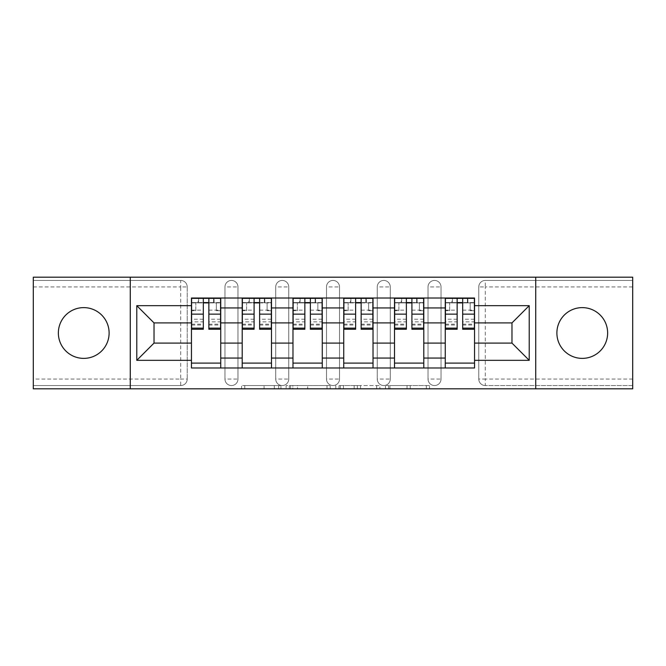 <?xml version="1.0" encoding="UTF-8"?>
<svg xmlns="http://www.w3.org/2000/svg" width="666" height="666" viewBox="0 0 666 666"><rect width="100%" height="100%" fill="white"/><g stroke="black" fill="none" stroke-linecap="round" stroke-linejoin="round"><path stroke-width="0.5" stroke-dasharray="3.33 2.5" d="M280.935 388.811L244.763 388.811L280.935 388.811L280.935 385.556L264.086 385.556L264.086 388.811L264.086 385.556L280.935 385.556L280.935 388.811L280.935 385.556L264.086 385.556L264.086 388.811L264.086 385.556L280.935 385.556L244.763 385.556L280.935 385.556M582.259 358.383A25.383 25.383 0 0 1 556.884 333A25.383 25.383 0 0 1 582.259 307.617A25.383 25.383 0 0 1 607.642 333A25.383 25.383 0 0 1 582.259 358.383M83.741 358.383A25.383 25.383 0 0 1 58.358 333A25.383 25.383 0 0 1 83.741 307.617A25.383 25.383 0 0 1 109.116 333A25.383 25.383 0 0 1 83.741 358.383M428.022 286.954A6.51 6.51 0 0 1 434.523 280.444A6.51 6.51 0 0 1 441.034 286.954A6.51 6.51 0 0 0 434.523 280.444A6.51 6.51 0 0 0 428.022 286.954L428.022 379.046A6.51 6.51 0 0 0 434.523 385.556A6.51 6.51 0 0 0 441.034 379.046L441.034 286.954A6.51 6.51 0 0 0 434.523 280.444A6.51 6.51 0 0 0 428.022 286.954L428.022 379.046A6.51 6.51 0 0 0 434.523 385.556A6.51 6.51 0 0 0 441.034 379.046L441.034 286.954L428.022 286.954M377.256 286.954A6.51 6.51 0 0 1 383.766 280.444A6.51 6.51 0 0 1 390.268 286.954A6.51 6.51 0 0 0 383.766 280.444A6.51 6.51 0 0 0 377.256 286.954L377.256 379.046A6.51 6.51 0 0 0 383.766 385.556A6.51 6.51 0 0 0 390.268 379.046L390.268 286.954A6.51 6.51 0 0 0 383.766 280.444A6.51 6.51 0 0 0 377.256 286.954L377.256 379.046A6.51 6.51 0 0 0 383.766 385.556A6.51 6.51 0 0 0 390.268 379.046L390.268 286.954L377.256 286.954M326.49 286.954A6.51 6.51 0 0 1 333 280.444A6.51 6.51 0 0 1 339.51 286.954A6.51 6.51 0 0 0 333 280.444A6.51 6.51 0 0 0 326.49 286.954L326.49 379.046A6.51 6.51 0 0 0 333 385.556A6.51 6.51 0 0 0 339.51 379.046L339.51 286.954A6.51 6.51 0 0 0 333 280.444A6.51 6.51 0 0 0 326.49 286.954L326.49 379.046A6.51 6.51 0 0 0 333 385.556A6.51 6.51 0 0 0 339.51 379.046L339.51 286.954L326.49 286.954M275.732 286.954A6.51 6.51 0 0 1 282.234 280.444A6.51 6.51 0 0 1 288.744 286.954A6.51 6.51 0 0 0 282.234 280.444A6.51 6.51 0 0 0 275.732 286.954L275.732 379.046A6.51 6.51 0 0 0 282.234 385.556A6.51 6.51 0 0 0 288.744 379.046L288.744 286.954A6.51 6.51 0 0 0 282.234 280.444A6.51 6.51 0 0 0 275.732 286.954L275.732 379.046A6.51 6.51 0 0 0 282.234 385.556A6.51 6.51 0 0 0 288.744 379.046L288.744 286.954L275.732 286.954M224.966 286.954A6.51 6.51 0 0 1 231.477 280.444A6.51 6.51 0 0 1 237.978 286.954A6.51 6.51 0 0 0 231.477 280.444A6.51 6.51 0 0 0 224.966 286.954L224.966 379.046A6.51 6.51 0 0 0 231.477 385.556A6.51 6.51 0 0 0 237.978 379.046L237.978 286.954A6.51 6.51 0 0 0 231.477 280.444A6.51 6.51 0 0 0 224.966 286.954L224.966 379.046A6.51 6.51 0 0 0 231.477 385.556A6.51 6.51 0 0 0 237.978 379.046L237.978 286.954L224.966 286.954M426.348 388.811L388.661 388.811L426.348 388.811L426.348 385.556L410.214 385.556L429.545 385.556L429.545 388.811L429.545 385.556L388.661 385.556L429.545 385.556L429.545 388.811L429.545 385.556L426.348 385.556L426.348 388.811M407.026 388.811L389.935 388.811L407.026 388.811L407.026 385.556L410.214 385.556L407.026 385.556L407.026 388.811L407.026 385.556L389.935 385.556L389.935 388.811L389.935 385.556L407.026 385.556L407.026 388.811M385.464 388.811L388.661 388.811L385.464 388.811L385.464 385.556L388.661 385.556L385.464 385.556L385.464 388.811M241.567 388.811L244.763 388.811L241.567 388.811L241.567 385.556L244.763 385.556L241.567 385.556L241.567 388.811M632.7 379.046L485.289 379.046L485.289 385.556L632.7 385.556L632.7 388.811L33.3 388.811L33.3 385.556L180.711 385.556A6.51 6.51 0 0 0 187.221 379.046L187.221 286.954A6.51 6.51 0 0 0 180.711 280.444A6.51 6.51 0 0 1 187.221 286.954A6.51 6.51 0 0 0 180.711 280.444L33.3 280.444L33.3 277.189L632.7 277.189L632.7 280.444L485.289 280.444A6.51 6.51 0 0 0 478.779 286.954L478.779 379.046A6.51 6.51 0 0 0 485.289 385.556A6.51 6.51 0 0 1 478.779 379.046A6.51 6.51 0 0 0 485.289 385.556L632.7 385.556L632.7 280.444L485.289 280.444A6.51 6.51 0 0 0 478.779 286.954L478.779 379.046L485.289 379.046L485.289 286.954L632.7 286.954M330.203 388.811L327.014 388.811L330.203 388.811L330.203 385.556L330.203 388.811M289.319 388.811L327.014 388.811L286.13 388.811L289.319 388.811L289.319 385.556L330.203 385.556L286.13 385.556L286.13 388.811L286.13 385.556L289.319 385.556L289.319 388.811M338.986 388.811L379.87 388.811L335.797 388.811L338.986 388.811L338.986 385.556L379.87 385.556L379.87 388.811L379.87 385.556L360.547 385.556L360.547 388.811M187.221 379.046L187.221 286.954L180.711 286.954L180.711 379.046L33.3 379.046L33.3 385.556L180.711 385.556A6.51 6.51 0 0 0 187.221 379.046A6.51 6.51 0 0 1 180.711 385.556L180.711 379.046L187.221 379.046M33.3 286.954L180.711 286.954L180.711 280.444L33.3 280.444L33.3 379.046M445.263 298.018L474.55 298.018L474.55 302.897L445.263 302.897L445.263 298.018L423.792 298.018L423.792 302.897L394.505 302.897L394.505 298.018L373.027 298.018L373.027 302.897L343.739 302.897L343.739 298.018L322.261 298.018L322.261 302.897L292.973 302.897L292.973 298.018L271.495 298.018L271.495 302.897L242.208 302.897L242.208 298.018L220.737 298.018L220.737 302.897L191.45 302.897L191.45 363.103L220.737 363.103L220.737 302.897M220.737 363.103L220.737 367.982L242.208 367.982L242.208 363.103L271.495 363.103L271.495 302.897M242.208 302.897L242.208 363.103M271.495 363.103L271.495 367.982L292.973 367.982L292.973 363.103L322.261 363.103L322.261 302.897M292.973 302.897L292.973 363.103M322.261 363.103L322.261 367.982L343.739 367.982L343.739 363.103L373.027 363.103L373.027 302.897M343.739 302.897L343.739 363.103M373.027 363.103L373.027 367.982L394.505 367.982L394.505 363.103L423.792 363.103L423.792 302.897M394.505 302.897L394.505 363.103M423.792 363.103L423.792 367.982L445.263 367.982L445.263 363.103L474.55 363.103L474.55 302.897M445.263 302.897L445.263 363.103M423.792 343.09L445.263 343.09M373.027 343.09L394.505 343.09M322.261 343.09L343.739 343.09M271.495 343.09L292.973 343.09M220.737 343.09L242.208 343.09M445.263 322.91L423.792 322.91M394.505 322.91L373.027 322.91M343.739 322.91L322.261 322.91M292.973 322.91L271.495 322.91M242.208 322.91L220.737 322.91M191.45 322.91L154.029 322.91L154.029 343.09L191.45 343.09M130.27 388.811L130.27 277.189M535.73 388.811L535.73 277.189M474.55 343.09L511.971 343.09L511.971 322.91L474.55 322.91M220.737 367.982L191.45 367.982L191.45 363.103M191.45 302.897L191.45 298.018L220.737 298.018M242.208 298.018L271.495 298.018M292.973 298.018L322.261 298.018M343.739 298.018L373.027 298.018M394.505 298.018L423.792 298.018M474.55 363.103L474.55 367.982L445.263 367.982M423.792 367.982L394.505 367.982M373.027 367.982L343.739 367.982M322.261 367.982L292.973 367.982M271.495 367.982L242.208 367.982M191.608 302.897L203.321 302.897M208.858 302.897L220.571 302.897M441.034 379.046A6.51 6.51 0 0 1 434.523 385.556A6.51 6.51 0 0 1 428.022 379.046L441.034 379.046M390.268 379.046A6.51 6.51 0 0 1 383.766 385.556A6.51 6.51 0 0 1 377.256 379.046L390.268 379.046M339.51 379.046A6.51 6.51 0 0 1 333 385.556A6.51 6.51 0 0 1 326.49 379.046L339.51 379.046M288.744 379.046A6.51 6.51 0 0 1 282.234 385.556A6.51 6.51 0 0 1 275.732 379.046L288.744 379.046M237.978 379.046A6.51 6.51 0 0 1 231.477 385.556A6.51 6.51 0 0 1 224.966 379.046L237.978 379.046M242.374 302.897L254.087 302.897M259.623 302.897L271.337 302.897M293.14 302.897L304.853 302.897M310.381 302.897L322.103 302.897M343.897 302.897L355.619 302.897M361.147 302.897L372.86 302.897M394.663 302.897L406.377 302.897M411.913 302.897L423.626 302.897M445.429 302.897L457.142 302.897M462.679 302.897L474.392 302.897M292.832 388.811L297.469 388.811L292.832 388.811L292.832 385.556L290.601 385.556L290.601 388.811L290.601 385.556L297.469 385.556L292.832 385.556L292.832 388.811M297.469 388.811L307.684 388.811L297.469 388.811L297.469 385.556L307.684 385.556L307.684 388.811L307.684 385.556L297.469 385.556L297.469 388.811M338.986 385.556L357.359 385.556L357.359 388.811L357.359 385.556L354.162 385.556L357.359 385.556L357.359 388.811L357.359 385.556L360.547 385.556M340.268 385.556L340.268 388.811L340.268 385.556M335.797 385.556L335.797 388.811L335.797 385.556M214.061 302.572L214.061 298.343L213.578 298.343L213.578 302.572L220.571 302.572L216.342 302.572L216.342 310.706L220.571 310.706L220.571 302.572L220.571 310.706L216.342 310.706L216.342 302.572L220.571 302.572L220.571 329.254M191.608 298.343L191.608 310.706L195.837 310.706L195.837 302.572L191.608 302.572L191.608 310.706L195.837 310.706L195.837 302.572L191.608 302.572L203.321 302.572L203.321 298.343L208.858 298.343L208.858 302.572L220.571 302.572L220.571 298.343M220.571 319.239L208.858 319.239L208.858 325.025L208.858 302.572M208.858 319.239L208.858 321.869L220.571 321.869M208.858 321.869L208.858 329.254M191.608 325.025L203.321 325.025L203.321 319.239L191.608 319.239L191.608 325.025L191.608 302.572L213.578 302.572L213.578 298.343M191.608 310.156L203.321 310.156L203.321 302.572M203.321 310.156L203.321 325.025M203.321 319.239L203.321 329.254M191.608 319.239L191.608 321.869L203.321 321.869M191.608 321.869L191.608 329.254M198.61 298.343L198.61 302.572L198.61 298.343L198.118 298.343L198.118 302.572M264.827 302.572L264.827 298.343L264.335 298.343L264.335 302.572L271.337 302.572L267.108 302.572L267.108 310.706L271.337 310.706L271.337 302.572L271.337 310.706L267.108 310.706L267.108 302.572L271.337 302.572L271.337 329.254M242.374 298.343L242.374 310.706L246.603 310.706L246.603 302.572L242.374 302.572L242.374 310.706L246.603 310.706L246.603 302.572L242.374 302.572L254.087 302.572L254.087 298.343L259.623 298.343L259.623 302.572L271.337 302.572L271.337 298.343M271.337 319.239L259.623 319.239L259.623 325.025L259.623 302.572M259.623 319.239L259.623 321.869L271.337 321.869M259.623 321.869L259.623 329.254M242.374 325.025L254.087 325.025L254.087 319.239L242.374 319.239L242.374 325.025L242.374 302.572L264.335 302.572L264.335 298.343M242.374 310.156L254.087 310.156L254.087 302.572M254.087 310.156L254.087 325.025M254.087 319.239L254.087 329.254M242.374 319.239L242.374 321.869L254.087 321.869M242.374 321.869L242.374 329.254M249.367 298.343L249.367 302.572L249.367 298.343L248.884 298.343L248.884 302.572M315.592 302.572L315.592 298.343L315.101 298.343L315.101 302.572L322.103 302.572L317.865 302.572L317.865 310.706L322.103 310.706L322.103 302.572L322.103 310.706L317.865 310.706L317.865 302.572L322.103 302.572L322.103 329.254M293.14 298.343L293.14 310.706L297.369 310.706L297.369 302.572L293.14 302.572L293.14 310.706L297.369 310.706L297.369 302.572L293.14 302.572L304.853 302.572L304.853 298.343L310.381 298.343L310.381 302.572L322.103 302.572L322.103 298.343M322.103 319.239L310.381 319.239L310.381 325.025L310.381 302.572M310.381 319.239L310.381 321.869L322.103 321.869M310.381 321.869L310.381 329.254M293.14 325.025L304.853 325.025L304.853 319.239L293.14 319.239L293.14 325.025L293.14 302.572L315.101 302.572L315.101 298.343M293.14 310.156L304.853 310.156L304.853 302.572M304.853 310.156L304.853 325.025M304.853 319.239L304.853 329.254M293.14 319.239L293.14 321.869L304.853 321.869M293.14 321.869L293.14 329.254M300.133 298.343L300.133 302.572L300.133 298.343L299.642 298.343L299.642 302.572M366.358 302.572L366.358 298.343L365.867 298.343L365.867 302.572L372.86 302.572L368.631 302.572L368.631 310.706L372.86 310.706L372.86 302.572L372.86 310.706L368.631 310.706L368.631 302.572L372.86 302.572L372.86 329.254M343.897 298.343L343.897 310.706L348.135 310.706L348.135 302.572L343.897 302.572L343.897 310.706L348.135 310.706L348.135 302.572L343.897 302.572L355.619 302.572L355.619 298.343L361.147 298.343L361.147 302.572L372.86 302.572L372.86 298.343M372.86 319.239L361.147 319.239L361.147 325.025L361.147 302.572M361.147 319.239L361.147 321.869L372.86 321.869M361.147 321.869L361.147 329.254M343.897 325.025L355.619 325.025L355.619 319.239L343.897 319.239L343.897 325.025L343.897 302.572L365.867 302.572L365.867 298.343M343.897 310.156L355.619 310.156L355.619 302.572M355.619 310.156L355.619 325.025M355.619 319.239L355.619 329.254M343.897 319.239L343.897 321.869L355.619 321.869M343.897 321.869L343.897 329.254M350.899 298.343L350.899 302.572L350.899 298.343L350.408 298.343L350.408 302.572M417.116 302.572L417.116 298.343L416.633 298.343L416.633 302.572L423.626 302.572L419.397 302.572L419.397 310.706L423.626 310.706L423.626 302.572L423.626 310.706L419.397 310.706L419.397 302.572L423.626 302.572L423.626 329.254M394.663 298.343L394.663 310.706L398.892 310.706L398.892 302.572L394.663 302.572L394.663 310.706L398.892 310.706L398.892 302.572L394.663 302.572L406.377 302.572L406.377 298.343L411.913 298.343L411.913 302.572L423.626 302.572L423.626 298.343M423.626 319.239L411.913 319.239L411.913 325.025L411.913 302.572M411.913 319.239L411.913 321.869L423.626 321.869M411.913 321.869L411.913 329.254M394.663 325.025L406.377 325.025L406.377 319.239L394.663 319.239L394.663 325.025L394.663 302.572L416.633 302.572L416.633 298.343M394.663 310.156L406.377 310.156L406.377 302.572M406.377 310.156L406.377 325.025M406.377 319.239L406.377 329.254M394.663 319.239L394.663 321.869L406.377 321.869M394.663 321.869L394.663 329.254M401.665 298.343L401.665 302.572L401.665 298.343L401.173 298.343L401.173 302.572M467.882 302.572L467.882 298.343L467.39 298.343L467.39 302.572L474.392 302.572L470.163 302.572L470.163 310.706L474.392 310.706L474.392 302.572L474.392 310.706L470.163 310.706L470.163 302.572L474.392 302.572L474.392 329.254M445.429 298.343L445.429 310.706L449.658 310.706L449.658 302.572L445.429 302.572L445.429 310.706L449.658 310.706L449.658 302.572L445.429 302.572L457.142 302.572L457.142 298.343L462.679 298.343L462.679 302.572L474.392 302.572L474.392 298.343M474.392 319.239L462.679 319.239L462.679 325.025L462.679 302.572M462.679 319.239L462.679 321.869L474.392 321.869M462.679 321.869L462.679 329.254M445.429 325.025L457.142 325.025L457.142 319.239L445.429 319.239L445.429 325.025L445.429 302.572L467.39 302.572L467.39 298.343M445.429 310.156L457.142 310.156L457.142 302.572M457.142 310.156L457.142 325.025M457.142 319.239L457.142 329.254M445.429 319.239L445.429 321.869L457.142 321.869M445.429 321.869L445.429 329.254M452.422 298.343L452.422 302.572L452.422 298.343L451.939 298.343L451.939 302.572M278.704 385.556L278.704 388.811L278.704 385.556M485.289 280.444A6.51 6.51 0 0 0 478.779 286.954L485.289 286.954L485.289 280.444M274.309 385.556L274.309 388.811L274.309 385.556M244.763 385.556L244.763 388.811L244.763 385.556M327.014 385.556L327.014 388.811L327.014 385.556M376.681 385.556L376.681 388.811L376.681 385.556M354.162 385.556L354.162 388.811L354.162 385.556M343.465 385.556L343.465 388.811L343.465 385.556M410.214 385.556L410.214 388.811L410.214 385.556M388.661 385.556L388.661 388.811L388.661 385.556M208.858 310.156L220.571 310.156M208.858 324.151L220.571 324.151M191.608 324.151L203.321 324.151M259.623 310.156L271.337 310.156M259.623 324.151L271.337 324.151M242.374 324.151L254.087 324.151M310.381 310.156L322.103 310.156M310.381 324.151L322.103 324.151M293.14 324.151L304.853 324.151M361.147 310.156L372.86 310.156M361.147 324.151L372.86 324.151M343.897 324.151L355.619 324.151M411.913 310.156L423.626 310.156M411.913 324.151L423.626 324.151M394.663 324.151L406.377 324.151M462.679 310.156L474.392 310.156M462.679 324.151L474.392 324.151M445.429 324.151L457.142 324.151M208.858 325.025L220.571 325.025M259.623 325.025L271.337 325.025M310.381 325.025L322.103 325.025M361.147 325.025L372.86 325.025M411.913 325.025L423.626 325.025M462.679 325.025L474.392 325.025"/><path stroke-width="1" d="M582.259 307.617A25.383 25.383 0 0 0 556.884 333A25.383 25.383 0 0 0 582.259 358.383A25.383 25.383 0 0 0 607.642 333A25.383 25.383 0 0 0 582.259 307.617M83.741 307.617A25.383 25.383 0 0 0 58.358 333A25.383 25.383 0 0 0 83.741 358.383A25.383 25.383 0 0 0 109.116 333A25.383 25.383 0 0 0 83.741 307.617M535.73 388.811L632.7 388.811L632.7 277.189L33.3 277.189L33.3 388.811L535.73 388.811L535.73 277.189M242.208 367.982L242.208 307.942L220.737 307.942L220.737 367.982M220.737 307.942L220.737 298.018M242.208 307.942L242.208 298.018M271.495 298.018L271.495 367.982M292.973 367.982L292.973 298.018M322.261 298.018L322.261 367.982M343.739 367.982L343.739 298.018M373.027 298.018L373.027 367.982M394.505 367.982L394.505 298.018M423.792 298.018L423.792 367.982M445.263 367.982L445.263 298.018M445.263 343.09L423.792 343.09M394.505 343.09L373.027 343.09M343.739 343.09L322.261 343.09M292.973 343.09L271.495 343.09M242.208 343.09L220.737 343.09M445.263 322.91L423.792 322.91M394.505 322.91L373.027 322.91M343.739 322.91L322.261 322.91M292.973 322.91L271.495 322.91M242.208 322.91L220.737 322.91M154.029 343.09L191.45 343.09L191.45 322.91L154.029 322.91L154.029 343.09L136.78 360.331L136.78 305.669L191.45 305.669L191.45 322.91M474.55 322.91L474.55 343.09L511.971 343.09L511.971 322.91L474.55 322.91L474.55 298.018L191.45 298.018L191.45 305.669M474.55 305.669L529.22 305.669L529.22 360.331L474.55 360.331L474.55 343.09M191.45 343.09L191.45 367.982L474.55 367.982L474.55 360.331M191.45 360.331L136.78 360.331M130.27 388.811L130.27 277.189M220.737 363.103L191.45 363.103M203.321 302.897L208.858 302.897M271.495 363.103L242.208 363.103M254.087 302.897L259.623 302.897M322.261 363.103L292.973 363.103M304.853 302.897L310.381 302.897M373.027 363.103L343.739 363.103M355.619 302.897L361.147 302.897M423.792 363.103L394.505 363.103M406.377 302.897L411.913 302.897M474.55 363.103L445.263 363.103M457.142 302.897L462.679 302.897M136.78 305.669L154.029 322.91M511.971 343.09L529.22 360.331M511.971 322.91L529.22 305.669M208.858 328.138L220.571 328.138L220.571 329.254L208.858 329.254L208.858 298.343L220.571 298.343L214.061 298.343M220.571 328.138L220.571 298.343M203.321 302.572L208.858 302.572M198.118 298.343L191.608 298.343L191.608 329.254L203.321 329.254L203.321 298.343L198.61 298.343M191.608 298.343L213.578 298.343M259.623 328.138L271.337 328.138L271.337 329.254L259.623 329.254L259.623 298.343L271.337 298.343L264.827 298.343M271.337 328.138L271.337 298.343M254.087 302.572L259.623 302.572M248.884 298.343L242.374 298.343L242.374 329.254L254.087 329.254L254.087 298.343L249.367 298.343M242.374 298.343L264.335 298.343M310.381 328.138L322.103 328.138L322.103 329.254L310.381 329.254L310.381 298.343L322.103 298.343L315.592 298.343M322.103 328.138L322.103 298.343M304.853 302.572L310.381 302.572M299.642 298.343L293.14 298.343L293.14 329.254L304.853 329.254L304.853 298.343L300.133 298.343M293.14 298.343L315.101 298.343M361.147 328.138L372.86 328.138L372.86 329.254L361.147 329.254L361.147 298.343L372.86 298.343L366.358 298.343M372.86 328.138L372.86 298.343M355.619 302.572L361.147 302.572M350.408 298.343L343.897 298.343L343.897 329.254L355.619 329.254L355.619 298.343L350.899 298.343M343.897 298.343L365.867 298.343M411.913 328.138L423.626 328.138L423.626 329.254L411.913 329.254L411.913 298.343L423.626 298.343L417.116 298.343M423.626 328.138L423.626 298.343M406.377 302.572L411.913 302.572M401.173 298.343L394.663 298.343L394.663 329.254L406.377 329.254L406.377 298.343L401.665 298.343M394.663 298.343L416.633 298.343M462.679 328.138L474.392 328.138L474.392 329.254L462.679 329.254L462.679 298.343L474.392 298.343L467.882 298.343M474.392 328.138L474.392 298.343M457.142 302.572L462.679 302.572M451.939 298.343L445.429 298.343L445.429 329.254L457.142 329.254L457.142 298.343L452.422 298.343M445.429 298.343L467.39 298.343M394.505 307.942L373.027 307.942M343.739 307.942L322.261 307.942M292.973 307.942L271.495 307.942M445.263 307.942L423.792 307.942M394.505 358.058L373.027 358.058M343.739 358.058L322.261 358.058M292.973 358.058L271.495 358.058M242.208 358.058L220.737 358.058M445.263 358.058L423.792 358.058M208.858 314.144L220.571 314.144M191.608 328.138L203.321 328.138M191.608 314.144L203.321 314.144M259.623 314.144L271.337 314.144M242.374 328.138L254.087 328.138M242.374 314.144L254.087 314.144M310.381 314.144L322.103 314.144M293.14 328.138L304.853 328.138M293.14 314.144L304.853 314.144M361.147 314.144L372.86 314.144M343.897 328.138L355.619 328.138M343.897 314.144L355.619 314.144M411.913 314.144L423.626 314.144M394.663 328.138L406.377 328.138M394.663 314.144L406.377 314.144M462.679 314.144L474.392 314.144M445.429 328.138L457.142 328.138M445.429 314.144L457.142 314.144"/></g></svg>
